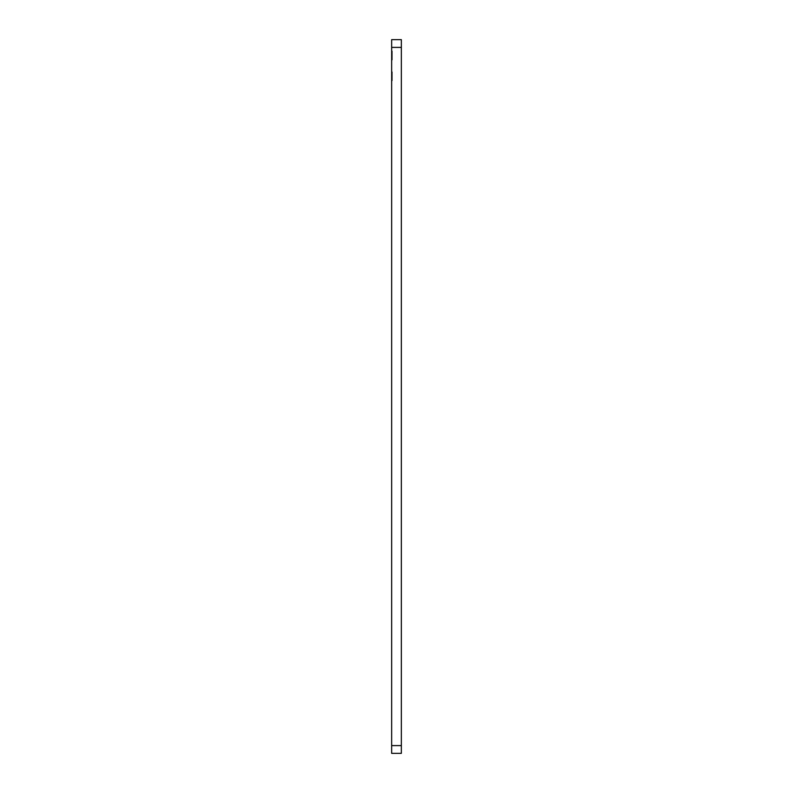 <?xml version="1.0" encoding="UTF-8"?>
<svg xmlns="http://www.w3.org/2000/svg" width="793" height="793" viewBox="0 0 793 793"><rect width="100%" height="100%" fill="white"/><g stroke="black" fill="none" stroke-linecap="round" stroke-linejoin="round"><path stroke-width="0.59" stroke-dasharray="3.96 2.97" d="M392.297 51.961L392.297 55.52L392.297 51.248L391.653 51.248L391.653 60.01L391.653 51.03L391.653 60.01L391.653 51.03L391.653 60.01L391.653 51.03L391.653 59.792L391.653 51.248L392.297 51.248L391.653 51.248L392.297 51.248L392.297 53.22L391.653 53.22L392.297 53.22L392.297 60.01L391.653 60.01L392.297 60.01L392.297 57.79L391.653 57.79L391.653 54.093L391.653 57.8L392.297 57.8L391.653 51.902L391.653 54.667L391.653 51.902L391.653 53.716L392.297 53.716L392.297 51.961L391.653 51.961M392.297 73.918L392.297 80.708L392.297 71.945L391.653 71.945L391.653 80.708L391.653 71.836L391.653 78.299L391.653 71.945L391.653 78.299L391.653 71.945L391.653 77.536L391.653 71.945L392.297 71.945L392.297 80.49L391.653 80.49L392.297 80.49L392.297 79.617L391.653 79.617L392.297 79.617L392.297 76.98L391.653 76.98L392.297 76.98L392.297 76.108L391.653 76.108L392.297 76.108L392.297 71.945L391.653 71.945L392.297 71.945L392.297 80.708L391.653 80.708L392.297 80.708L392.297 71.945L391.653 71.945L392.297 71.945L391.653 71.945L392.297 71.945L392.297 73.025L391.653 73.025L392.297 73.025L392.297 71.836L391.653 71.836L392.297 71.836L392.297 75.048L391.653 75.048L391.653 77.536L391.653 72.599L391.653 77.536L391.653 72.599L391.653 75.048L392.297 75.048L392.297 77.129L391.653 77.129L392.297 77.099L392.297 78.299L391.653 78.299L392.297 78.299L392.297 77.07L391.653 77.07L392.297 77.06L392.297 74.899L391.653 74.899L392.297 74.899L392.297 72.599L391.653 72.599L392.297 72.599L392.297 73.918L391.653 73.918M391.653 745.598L391.653 753.35L401.347 753.35L401.347 745.598L391.653 745.598L391.653 47.402L401.347 47.402L401.347 39.65L391.653 39.65L391.653 47.402M392.297 53.666L392.297 60.01L392.297 54.628L391.653 54.628L391.653 59.792L391.653 51.03L392.297 59.792L391.653 59.792L392.297 59.792L392.297 58.91L391.653 58.91L392.297 58.91L392.297 56.67L391.653 56.67L392.297 56.828L391.653 56.828L392.297 56.828L392.297 54.033L391.653 54.033L392.297 54.033L392.297 51.03L391.653 51.03L392.297 51.03L392.297 53.666L391.653 53.666M401.347 745.598L401.347 47.402M392.297 73.561L391.653 73.561M392.297 76.941L392.297 75.672L392.297 77.536L391.653 76.941M392.297 75.672L391.653 75.672L392.297 75.672M392.297 77.982L392.297 75.325L392.297 77.536L391.653 77.536L392.297 77.536L392.297 75.077L391.653 75.087L392.297 75.077L392.297 72.599L392.297 77.536L391.653 77.536L392.297 77.536L392.297 71.945L392.297 78.19L391.653 78.19L392.297 78.19L392.297 77.099L392.297 77.982L391.653 77.982M392.297 80.708L391.653 80.708L392.297 80.708M392.297 76.98L391.653 76.98M392.297 76.792L392.297 78.299L391.653 78.299L392.297 78.299L392.297 76.792L391.653 76.792M392.297 75.325L392.297 71.945L391.653 71.945L392.297 71.945L392.297 75.325L391.653 75.325L392.297 75.325M392.297 71.836L392.297 78.299L392.297 71.945L391.653 71.945L392.297 71.945L392.297 77.536L392.297 71.945L391.653 71.945L392.297 71.945L392.297 73.025L392.297 71.836L391.653 71.836M392.297 77.06L392.297 71.945L392.297 78.19L391.653 78.19L392.297 78.19L391.653 78.19L392.297 78.19L392.297 77.06L392.297 78.299L391.653 78.299L392.297 78.299L392.297 71.945L391.653 71.945L392.297 71.945L392.297 78.19L391.653 78.19L392.297 78.19L392.297 77.06L391.653 77.06M392.297 75.087L391.653 75.087L392.297 75.077M392.297 77.03L391.653 77.03M392.297 75.048L391.653 75.048M392.297 77.536L392.297 71.945L392.297 77.536L391.653 77.536M392.297 72.599L391.653 72.599M392.297 71.945L391.653 71.945L392.297 71.945M392.297 76.306L391.653 76.306L392.297 76.306M392.297 75.88L391.653 75.88L392.297 75.88M392.297 78.299L391.653 78.299M392.297 57.82L391.653 57.82L392.297 57.82L392.297 59.128L392.297 56.392L392.297 57.82M392.297 59.128L391.653 59.128L391.653 55.52L391.653 59.128L392.297 59.128L391.653 51.902L391.653 55.52L392.297 55.51L392.297 60.01L391.653 60.01L392.297 60.01L392.297 54.093L391.653 54.073L392.297 54.073L392.297 55.956L391.653 55.956L392.297 55.956L391.653 55.51L392.297 55.52L392.297 51.03L391.653 51.03L392.297 51.03L392.297 53.438L391.653 53.438L392.297 53.438L392.297 51.902L391.653 51.902L392.297 51.902L392.297 59.128M392.297 56.392L391.653 56.392M392.297 53.637L391.653 53.637M392.297 53.369L391.653 53.369M392.297 51.902L392.297 59.792L392.297 51.248L392.297 59.792L392.297 51.248L392.297 59.792L392.297 51.902L391.653 51.902L392.297 51.902L392.297 55.956L391.653 55.52L392.297 55.52L392.297 59.792L391.653 59.792L392.297 59.792L392.297 58.91L391.653 58.91L392.297 58.91L392.297 51.03L392.297 53.438L391.653 53.438L392.297 53.438L392.297 51.902L391.653 51.902M392.297 54.093L391.653 54.093L392.297 54.093L392.297 57.8L392.297 54.093L391.653 54.093L392.297 54.093L391.653 54.093L392.297 54.093L392.297 54.965L391.653 54.965L392.297 54.965L392.297 54.093M392.297 53.22L391.653 53.22L392.297 53.22M392.297 57.8L391.653 57.8M392.297 59.792L391.653 59.792L392.297 59.792M392.297 53.983L391.653 53.983L392.297 53.983M392.297 51.248L391.653 51.248L392.297 51.248M392.297 58.127L392.297 54.856L392.297 58.127L391.653 58.127L391.653 54.856L391.653 58.127M392.297 54.856L391.653 54.856L392.297 54.856M392.297 52.12L391.653 52.12L392.297 52.12M392.297 53.537L391.653 53.537M392.297 53.339L391.653 53.339M392.297 51.03L392.297 54.628L392.297 51.03L391.653 51.03M392.297 52.824L391.653 52.824M392.297 74.373L391.653 74.373M392.297 75.117L391.653 75.137M392.297 74.572L391.653 74.572M392.297 74.879L391.653 74.879L392.297 74.879M392.297 74.205L391.653 74.205L392.297 74.205M392.297 55.52L391.653 55.52M392.297 54.667L391.653 54.667L392.297 54.667"/><path stroke-width="1.19" d="M391.653 745.598L401.347 745.598L401.347 753.35L391.653 753.35L391.653 39.65L401.347 39.65L401.347 47.402L391.653 47.402M401.347 745.598L401.347 47.402"/></g></svg>
